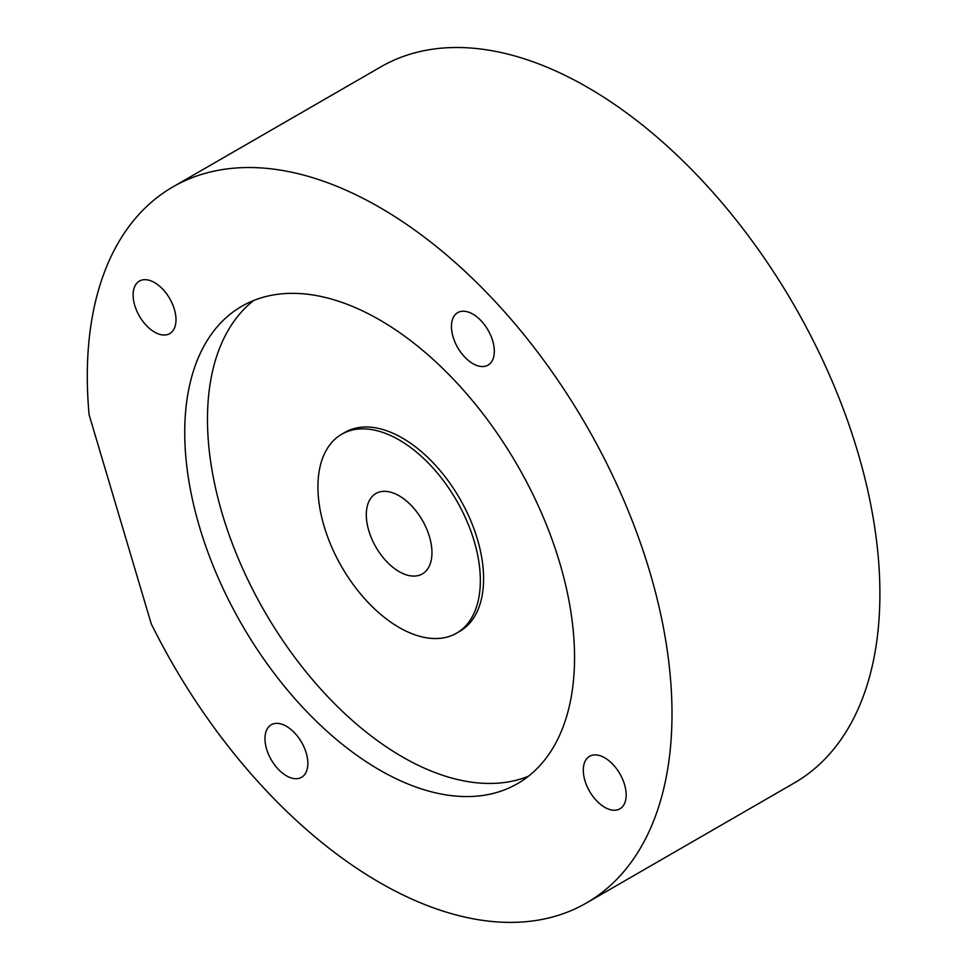 <?xml version="1.0" encoding="UTF-8"?>
<svg xmlns="http://www.w3.org/2000/svg" width="969" height="969" viewBox="0 0 969 969"><rect width="100%" height="100%" fill="white"/><g stroke="black" fill="none" stroke-linecap="round" stroke-linejoin="round"><path stroke-width="1.45" d="M399.143 495.801A46.427 26.805 60 0 1 429.461 536.705A46.427 26.805 60 0 1 422.351 573.914A46.427 26.805 60 0 1 375.924 547.11A46.427 26.805 60 0 1 375.924 493.5A46.427 26.805 60 0 1 399.143 495.801M399.143 439.938A114.851 66.304 60 0 1 474.168 541.138A114.851 66.304 60 0 1 456.556 633.169A114.851 66.304 60 0 1 341.718 566.865A114.851 66.304 60 0 1 341.718 434.245A114.851 66.304 60 0 1 399.143 439.938M341.718 434.245L344.964 432.368A114.851 66.304 60 0 1 402.389 438.061A114.851 66.304 60 0 1 477.414 539.261A114.851 66.304 60 0 1 459.815 631.291L456.556 633.169M528.359 776.29A275.632 159.134 60 0 1 264.561 611.403A275.632 159.134 60 0 1 253.672 300.499M379.642 319.903A275.632 159.134 60 0 1 559.719 562.795A275.632 159.134 60 0 1 517.458 783.667A275.632 159.134 60 0 1 241.826 624.533A275.632 159.134 60 0 1 241.826 306.252A275.632 159.134 60 0 1 379.642 319.903M154.568 282.597A30.318 17.503 60 0 1 174.372 309.317A30.318 17.503 60 0 1 169.72 333.615A30.318 17.503 60 0 1 139.403 316.1A30.318 17.503 60 0 1 139.403 281.095A30.318 17.503 60 0 1 154.568 282.597M264.973 738.657A30.318 17.503 60 0 1 271.259 724.776A30.318 17.503 60 0 1 301.577 742.29A30.318 17.503 60 0 1 301.577 777.295A30.318 17.503 60 0 1 278.212 769.168A30.318 17.503 60 0 1 264.973 738.657M604.729 807.322A30.318 17.503 60 0 1 584.925 780.602A30.318 17.503 60 0 1 589.576 756.304A30.318 17.503 60 0 1 619.894 773.819A30.318 17.503 60 0 1 619.894 808.824A30.318 17.503 60 0 1 604.729 807.322M494.323 351.262A30.318 17.503 60 0 1 488.037 365.143A30.318 17.503 60 0 1 457.719 347.629A30.318 17.503 60 0 1 457.719 312.624A30.318 17.503 60 0 1 481.084 320.751A30.318 17.503 60 0 1 494.323 351.262M151.237 623.806L89.1 414.708A413.448 238.713 60 0 1 172.918 186.896A413.448 238.713 60 0 1 586.378 425.609A413.448 238.713 60 0 1 586.366 903.023A413.448 238.713 60 0 1 151.237 623.806M172.918 186.896L380.817 66.873A413.448 238.713 60 0 1 794.277 305.574A413.448 238.713 60 0 1 794.265 782.988L586.366 903.023"/></g></svg>
